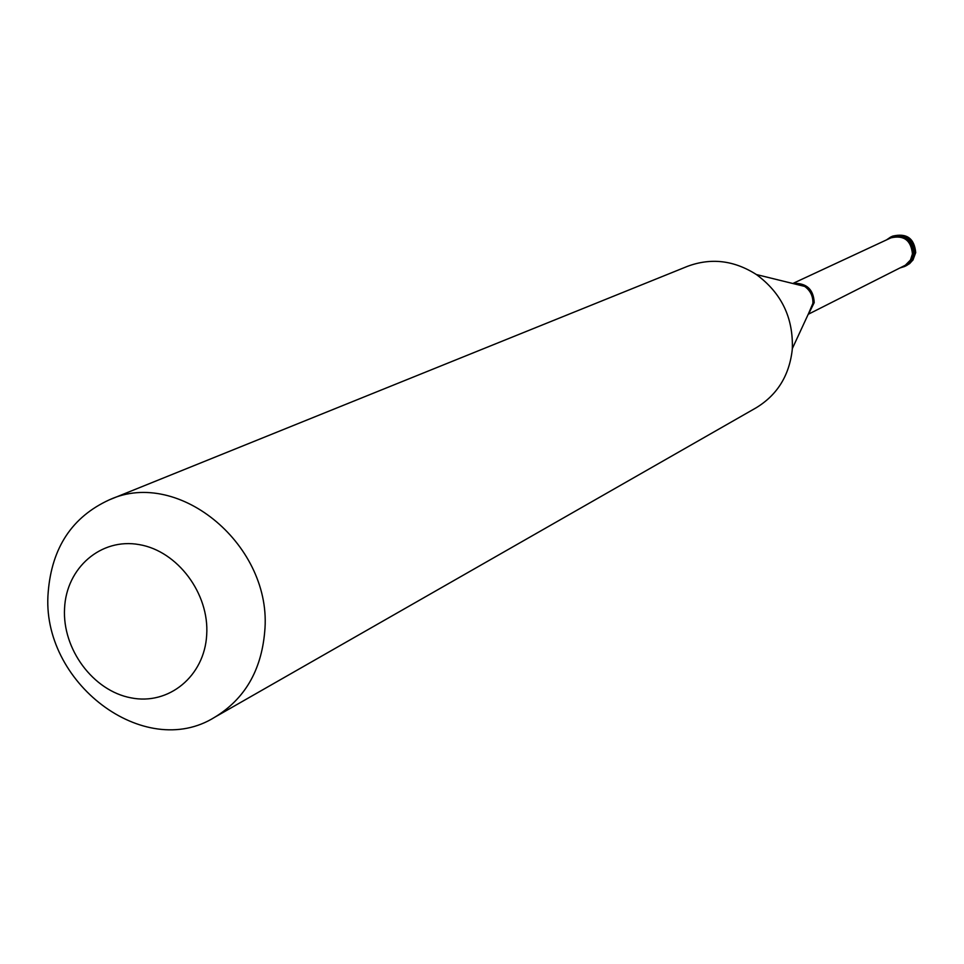 <?xml version="1.0" encoding="UTF-8"?>
<svg xmlns="http://www.w3.org/2000/svg" width="964" height="964" viewBox="0 0 964 964"><rect width="100%" height="100%" fill="white"/><g stroke="black" fill="none" stroke-linecap="round" stroke-linejoin="round"><path stroke-width="1.45" d="M906.859 265.401L912.92 260.123L915.716 252.604C914.354 238.313 906.666 232.83 892.664 236.132C906.281 233.059 913.812 238.686 915.246 253.014L912.607 260.34L909.63 263.606L905.594 266.052L911.341 260.967L913.98 253.64C912.547 239.301 905.015 233.662 891.375 236.734C905.015 233.662 912.547 239.301 913.98 253.64L911.341 260.967L905.594 266.052L910.582 261.352L913.221 254.026C911.787 239.662 904.244 234.023 890.591 237.096L886.482 239.916M900.063 267.92L904.822 266.438M808.194 314.312L905.365 265.208L910.486 259.991L912.438 253.918C911.064 240.265 903.895 234.903 890.929 237.843L792.818 283.488M214.779 717.204L756.017 407.868C776.996 395.156 789.046 376.02 792.155 350.486L792.312 348.631C793.336 317.626 781.37 292.935 756.391 274.547C734.05 260.292 711.058 257.569 687.404 266.365L109.354 499.822C179.171 467.504 273.282 546.528 264.678 632.059C261.22 670.703 244.579 699.081 214.779 717.204C144.287 761.5 40.235 682.006 48.2 592.113C51.815 547.588 72.204 516.825 109.354 499.822M64.552 608.489C62.25 649.097 93.086 690.73 130.887 697.828C168.664 705.528 204.488 676.294 206.694 634.927C209.477 593.655 177.593 551.059 139.31 544.624C101.051 537.587 66.287 567.784 64.552 608.489M808.953 313.288L814.206 302.624C813.544 289.694 806.952 283.283 794.444 283.368M808.35 313.975L792.312 348.631M792.794 283.488L804.699 286.416C810.423 290.61 813.158 296.261 812.905 303.347L808.579 313.457M892.664 236.132L890.591 237.096M793.444 283.657L756.391 274.547"/></g></svg>
